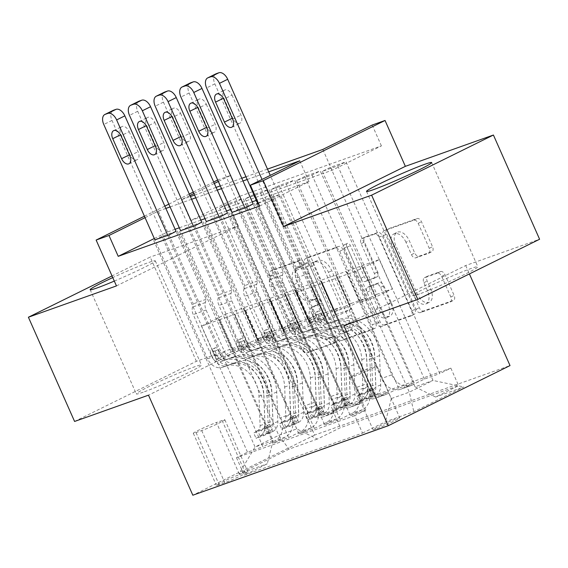 <?xml version="1.0" encoding="UTF-8"?>
<svg xmlns="http://www.w3.org/2000/svg" width="568" height="568" viewBox="0 0 568 568"><rect width="100%" height="100%" fill="white"/><g stroke="black" fill="none" stroke-linecap="round" stroke-linejoin="round"><path stroke-width="0.43" stroke-dasharray="2.84 2.13" d="M337.257 338.372A3.138 1.867 63.7 0 1 336.881 341.815A3.138 1.867 63.7 0 1 336.76 341.865L309.943 351.4A4.48 2.67 63.7 0 1 305.605 348.205L272.967 274.55A4.48 2.67 63.7 0 1 273.506 269.63A4.48 2.67 63.7 0 1 273.677 269.559L300.493 260.023A3.138 1.867 63.7 0 1 303.525 262.26A3.138 1.867 63.7 0 1 303.149 265.703A3.138 1.867 63.7 0 1 303.028 265.753L299.563 266.981A14.342 8.534 63.7 0 0 299.009 267.216A14.342 8.534 63.7 0 0 297.284 282.949L300.01 289.091A14.342 8.534 63.7 0 0 313.884 299.315L317.356 298.079A3.138 1.867 63.7 0 1 320.395 300.316A3.138 1.867 63.7 0 1 320.011 303.759A3.138 1.867 63.7 0 1 319.89 303.809L316.426 305.044A14.342 8.534 63.7 0 0 315.872 305.272A14.342 8.534 63.7 0 0 314.154 321.005L316.873 327.147A14.342 8.534 63.7 0 0 330.746 337.371L334.218 336.135A3.138 1.867 63.7 0 1 337.257 338.372M296.269 268.607A14.342 8.534 63.7 0 0 295.722 268.841A14.342 8.534 63.7 0 0 293.997 284.575L296.716 290.717A14.342 8.534 63.7 0 0 310.597 300.941L314.061 299.705A3.138 1.867 63.7 0 1 317.1 301.942A3.138 1.867 63.7 0 1 316.724 305.385A3.138 1.867 63.7 0 1 316.603 305.435L313.131 306.663A14.342 8.534 63.7 0 0 312.585 306.897A14.342 8.534 63.7 0 0 310.859 322.631L313.579 328.773A14.342 8.534 63.7 0 0 327.459 338.997L330.931 337.761A3.138 1.867 63.7 0 1 333.963 339.998A3.138 1.867 63.7 0 1 333.586 343.441A3.138 1.867 63.7 0 1 333.466 343.491L306.656 353.026A4.48 2.67 63.7 0 1 302.318 349.831L269.679 276.176A4.48 2.67 63.7 0 1 270.212 271.255A4.48 2.67 63.7 0 1 270.389 271.184L297.199 261.649A3.138 1.867 63.7 0 1 300.238 263.886A3.138 1.867 63.7 0 1 299.861 267.322A3.138 1.867 63.7 0 1 299.741 267.379L296.269 268.607L299.563 266.981M419.603 293.89A35.621 1.995 156.1 0 1 412.709 295.637A35.621 1.995 156.1 0 1 434.293 284A35.621 1.995 156.1 0 1 470.957 268.529A35.621 1.995 156.1 0 1 477.851 266.775A35.621 1.995 156.1 0 1 456.267 278.412A35.621 1.995 156.1 0 1 419.603 293.89M143.228 392.176A35.621 1.995 156.1 0 1 136.334 393.929A35.621 1.995 156.1 0 1 157.918 382.285A35.621 1.995 156.1 0 1 194.583 366.814A35.621 1.995 156.1 0 1 201.477 365.061A35.621 1.995 156.1 0 1 179.893 376.698A35.621 1.995 156.1 0 1 143.228 392.176M114.317 281.089A35.621 1.995 -23.9 0 0 155.291 260.84A35.621 1.995 -23.9 0 0 148.397 262.594A35.621 1.995 -23.9 0 0 112.762 277.589M375.888 428.989A14.612 0.816 156.1 0 1 373.062 429.706A14.612 0.816 156.1 0 1 381.916 424.928A14.612 0.816 156.1 0 1 396.954 418.58A14.612 0.816 156.1 0 1 399.787 417.863A14.612 0.816 156.1 0 1 390.933 422.635A14.612 0.816 156.1 0 1 375.888 428.989M352.799 376.875A14.612 0.816 156.1 0 1 349.966 377.592A14.612 0.816 156.1 0 1 358.827 372.821A14.612 0.816 156.1 0 1 373.865 366.474A14.612 0.816 156.1 0 1 376.69 365.749A14.612 0.816 156.1 0 1 367.837 370.528A14.612 0.816 156.1 0 1 352.799 376.875M440.626 271.532A4.48 2.67 63.7 0 1 444.964 274.727L454.116 295.388A4.48 2.67 63.7 0 1 453.584 300.309A4.48 2.67 63.7 0 1 453.406 300.38L423.629 310.966A4.48 2.67 63.7 0 1 419.298 307.771L386.652 234.115A4.48 2.67 63.7 0 1 387.191 229.202A4.48 2.67 63.7 0 1 387.362 229.124L417.139 218.538A4.48 2.67 63.7 0 1 421.477 221.733L432.539 246.697A4.48 2.67 63.7 0 1 432 251.61A4.48 2.67 63.7 0 1 431.829 251.681L419.085 256.218A4.48 2.67 63.7 0 1 414.746 253.023L409.265 240.64A11.992 7.136 63.7 0 0 397.202 232.291A11.992 7.136 63.7 0 0 395.761 245.44L417.253 293.933A11.992 7.136 63.7 0 0 429.309 302.29A11.992 7.136 63.7 0 0 430.75 289.133L427.171 281.053A4.48 2.67 63.7 0 1 427.711 276.133A4.48 2.67 63.7 0 1 427.881 276.062L440.626 271.532L437.332 273.158A4.48 2.67 63.7 0 1 441.67 276.353L450.829 297.014A4.48 2.67 63.7 0 1 450.289 301.935A4.48 2.67 63.7 0 1 450.119 302.006L420.341 312.592A4.48 2.67 63.7 0 1 416.003 309.397L383.365 235.741A4.48 2.67 63.7 0 1 383.897 230.828A4.48 2.67 63.7 0 1 384.075 230.75L413.852 220.164A4.48 2.67 63.7 0 1 418.19 223.359L429.245 248.322A4.48 2.67 63.7 0 1 428.712 253.236A4.48 2.67 63.7 0 1 428.535 253.307L415.797 257.844A4.48 2.67 63.7 0 1 411.459 254.649L405.971 242.266L409.265 240.64M343.889 325.684L465.689 265.533L539.6 239.249M465.689 265.533L469.402 273.918M74.585 421.456L196.379 361.305L270.297 335.021L314.636 435.074L510.021 365.586M196.379 361.305L150.193 257.084L112.031 275.934M116.454 285.917L238.248 225.766L150.193 257.084M238.248 225.766L217.927 179.914L230.785 175.342L218.311 181.497M240.023 196.187L190.642 220.569L332.046 170.279L381.419 145.898L240.023 196.187L230.785 175.342M381.419 145.898L372.182 125.052M375.64 323.298A4.48 2.67 63.7 0 1 375.1 328.219A4.48 2.67 63.7 0 1 374.93 328.29L345.152 338.876A4.48 2.67 63.7 0 1 340.814 335.688L308.168 262.026A4.48 2.67 63.7 0 1 308.708 257.112A4.48 2.67 63.7 0 1 308.878 257.041L338.663 246.448A4.48 2.67 63.7 0 1 342.994 249.643L375.64 323.298L372.345 324.924A4.48 2.67 63.7 0 1 371.806 329.845A4.48 2.67 63.7 0 1 371.635 329.916L341.858 340.502A4.48 2.67 63.7 0 1 337.52 337.307L304.881 263.651A4.48 2.67 63.7 0 1 305.421 258.738A4.48 2.67 63.7 0 1 305.591 258.66L335.368 248.074A4.48 2.67 63.7 0 1 339.707 251.269L372.345 324.924M384.387 324.924L414.164 314.331A4.48 2.67 63.7 0 0 414.342 314.26A4.48 2.67 63.7 0 0 414.881 309.347L382.236 235.684A4.48 2.67 63.7 0 0 377.897 232.489L365.16 237.026A4.48 2.67 63.7 0 0 364.983 237.097A4.48 2.67 63.7 0 0 364.443 242.018L377.685 271.887A4.48 2.67 63.7 0 1 377.145 276.801A4.48 2.67 63.7 0 1 376.975 276.879L368.518 279.882A4.48 2.67 63.7 0 1 364.18 276.687L350.399 245.589A3.138 1.867 63.7 0 0 347.247 243.402A3.138 1.867 63.7 0 0 346.87 246.846L380.056 321.729A4.48 2.67 63.7 0 0 384.387 324.924L381.1 326.55L410.877 315.957L414.164 314.331M258.362 203.195L271.923 198.374L365.771 410.153L350.342 415.641L256.495 203.862M246.214 207.519L340.062 419.298L324.633 424.786L230.785 213M220.505 216.656L314.352 428.442L298.924 433.924L205.076 222.145M194.796 225.801L288.643 437.58L273.215 443.068L285.228 437.133A18.268 14.647 70.4 0 0 291.008 413.958L245.191 310.568L234.584 314.388L248.436 345.656L231.815 353.864L177.315 230.878M179.367 231.29L273.215 443.068M321.573 415.634L227.725 203.855L243.147 198.367L337.001 410.153L321.573 415.634L332.599 410.188L450.864 368.135L439.838 373.581L345.99 161.795L330.562 167.283L322.333 171.344L337.754 165.863L345.99 161.795M347.282 406.496L253.434 194.71L268.856 189.229L362.711 401.008L347.282 406.496L335.269 412.425L324.981 416.081L337.001 410.153M372.991 397.351L279.144 185.566L294.565 180.084L388.42 391.863L372.991 397.351L360.978 403.287A18.268 14.647 -109.6 0 1 359.707 403.82A18.268 14.647 -109.6 0 1 340.417 393.113L330.136 396.769A18.268 14.647 70.4 0 0 349.426 407.476A18.268 14.647 70.4 0 0 350.69 406.944L362.711 401.008M398.7 388.207L304.853 176.428L320.281 170.94L414.129 382.718L398.7 388.207L386.687 394.142A18.268 14.647 -109.6 0 1 385.416 394.675A18.268 14.647 -109.6 0 1 366.126 383.968L355.845 387.625A18.268 14.647 70.4 0 0 375.136 398.331A18.268 14.647 70.4 0 0 376.399 397.799L388.42 391.863M340.062 419.298L352.075 413.362A18.268 14.647 70.4 0 0 357.854 390.188L312.038 286.797L311.711 286.961L325.563 318.229L308.942 326.437L254.443 203.451M350.342 415.641L362.363 409.705A18.268 14.647 -109.6 0 0 368.135 386.531L322.319 283.141L312.038 286.797M314.352 428.442L326.366 422.507A18.268 14.647 70.4 0 0 332.145 399.332L286.329 295.942L286.002 296.106L299.854 327.367L283.233 335.581L228.734 212.595M324.633 424.786L336.654 418.85A18.268 14.647 -109.6 0 0 342.426 395.669L296.61 292.286L286.329 295.942M288.643 437.58L300.657 431.652A18.268 14.647 70.4 0 0 306.436 408.47L260.62 305.08L260.293 305.243L274.145 336.512L257.524 344.719L203.024 221.74M298.924 433.924L310.944 427.995A18.268 14.647 -109.6 0 0 316.717 404.814L270.901 301.423L260.62 305.08M227.725 203.855L219.496 207.916L234.918 202.435L243.147 198.367M253.434 194.71L245.206 198.779L260.627 193.29L268.856 189.229M279.144 185.566L270.915 189.634L286.336 184.146L294.565 180.084M304.853 176.428L296.624 180.489L312.045 175.001L320.281 170.94M259.626 206.042L308.999 181.661L256.431 200.355M252.242 201.846L230.722 209.5M226.533 210.991L205.012 218.644M200.823 220.136L179.303 227.782M175.114 229.273L167.603 231.95L154.297 238.517M154.879 239.831L161.887 236.366L176.03 231.339M180.588 230.686L187.596 227.221L201.739 222.194M206.298 221.541L213.305 218.084L227.448 213.05M232.007 212.396L239.014 208.939L253.158 203.912M257.716 203.259L264.724 199.794L280.152 194.313L271.923 198.374M239.547 474.607L245.198 472.597A14.157 0.795 156.1 0 1 247.939 471.901A14.157 0.795 156.1 0 1 239.362 476.524A14.157 0.795 156.1 0 1 224.793 482.672L219.134 484.689A14.157 0.795 156.1 0 1 216.394 485.384A14.157 0.795 156.1 0 1 224.971 480.755A14.157 0.795 156.1 0 1 239.547 474.607L216.451 422.5L222.109 420.483A14.157 0.795 156.1 0 1 224.85 419.787A14.157 0.795 156.1 0 1 216.266 424.417A14.157 0.795 156.1 0 1 201.697 430.565L196.045 432.575A14.157 0.795 156.1 0 1 193.305 433.27A14.157 0.795 156.1 0 1 201.881 428.648A14.157 0.795 156.1 0 1 216.451 422.5M314.636 435.074L192.836 495.225M365.771 410.153L354.744 415.599L362.505 433.107L244.24 475.167L267.279 463.786L273.059 440.612L219.482 319.713L201.491 326.11L255.06 447.009L278.76 435.308L296.759 428.904L317.32 439.078L340.36 427.697L458.625 385.644L435.578 397.025L415.023 386.851L433.022 380.446L409.315 392.154L391.324 398.551L337.747 277.653L337.42 277.816L351.272 309.084L334.651 317.292L280.152 194.313M362.505 433.107L385.544 421.733L413.823 411.672L463.857 386.964L435.578 397.025M317.32 439.078L289.034 449.139L239 473.847L267.279 463.786M296.624 180.489L351.123 303.475L334.495 311.683L320.643 280.414L336.064 274.933L335.738 275.089L381.554 378.48A18.268 14.647 70.4 0 0 400.845 389.194A18.268 14.647 70.4 0 0 402.108 388.654L414.129 382.718M335.738 275.089L346.026 271.433L391.835 374.823L381.554 378.48M270.915 189.634L325.414 312.613L308.786 320.828L294.934 289.559L310.355 284.071L310.029 284.234L355.845 387.625M310.029 284.234L320.309 280.578L366.126 383.968M245.206 198.779L299.705 321.758L283.077 329.965L269.225 298.704L284.646 293.216L284.32 293.379L330.136 396.769M284.32 293.379L294.6 289.723L340.417 393.113M169.087 234.946L262.934 446.725L274.947 440.796A18.268 14.647 70.4 0 0 280.727 417.615L234.911 314.225M219.496 207.916L273.996 330.903L257.368 339.11L243.516 307.842L268.891 298.867L314.707 402.25A18.268 14.647 70.4 0 0 333.998 412.964A18.268 14.647 70.4 0 0 335.269 412.425M258.61 302.524L304.427 405.914A18.268 14.647 70.4 0 0 323.717 416.621A18.268 14.647 70.4 0 0 324.981 416.081M391.835 374.823A18.268 14.647 -109.6 0 0 411.125 385.537A18.268 14.647 -109.6 0 0 412.396 384.998L424.41 379.062L439.838 373.581M354.744 415.599L236.48 457.659L247.506 452.213L262.934 446.725M322.333 171.344L376.832 294.33L360.204 302.538L346.352 271.27L379.445 259.548L355.745 271.255L409.315 392.154L413.823 411.672M355.745 271.255L337.747 277.653M273.059 440.612L255.06 447.009L239 473.847M201.491 326.11L225.191 314.409L278.76 435.308L289.034 449.139M225.191 314.409L243.182 308.005L296.759 428.904M189.918 195.52L181.405 199.723L190.365 196.535M194.554 195.044L216.074 187.39M220.263 185.906L241.783 178.253M245.972 176.762L267.493 169.108M214.335 183.464L193.894 193.553M144.414 216.216L164.855 206.12M168.831 204.153L189.272 194.064M193.248 192.098L213.689 182.001M165.877 208.428L158.365 211.104L145.06 217.672M268.714 171.856L247.194 179.509M243.005 181L221.484 188.654M217.296 190.145L195.775 197.799M191.586 199.29L170.066 206.944M379.445 259.548L433.022 380.446L463.857 386.964M361.447 265.952L415.023 386.851M322.319 283.141L337.42 277.816M296.61 292.286L311.711 286.961M270.901 301.423L286.002 296.106M245.191 310.568L260.293 305.243M219.482 319.713L234.584 314.388M190.642 220.569L181.405 199.723M332.046 170.279L322.809 149.434M167.603 231.95L158.365 211.104M308.999 181.661L299.762 160.815M219.156 319.876L233.008 351.138L216.387 359.352L231.815 353.864M233.008 351.138L248.436 345.656M153.658 240.434L247.506 452.213M236.48 457.659L244.24 475.167M216.387 359.352L161.887 236.366M332.599 410.188L340.36 427.697M234.918 202.435L289.417 325.414L272.796 333.629L258.937 302.361M257.368 339.11L272.796 333.629M273.996 330.903L289.417 325.414M424.41 379.062L330.562 167.283M244.865 310.731L258.717 342L274.145 336.512M258.717 342L242.096 350.207L257.524 344.719M242.096 350.207L187.596 227.221M260.627 193.29L315.126 316.277L298.505 324.484L284.646 293.216M283.077 329.965L298.505 324.484M299.705 321.758L315.126 316.277M308.786 320.828L324.214 315.339L310.355 284.071M325.414 312.613L340.835 307.132L324.214 315.339M286.336 184.146L340.835 307.132M270.574 301.587L284.426 332.855L267.805 341.063L213.305 218.084M267.805 341.063L283.233 335.581M284.426 332.855L299.854 327.367M334.495 311.683L349.923 306.195L336.064 274.933M351.123 303.475L366.545 297.987L349.923 306.195M312.045 175.001L366.545 297.987M296.283 292.442L310.135 323.71L293.514 331.918L239.014 208.939M293.514 331.918L308.942 326.437M310.135 323.71L325.563 318.229M360.204 302.538L375.633 297.057L361.773 265.788M376.832 294.33L392.254 288.842L375.633 297.057M450.864 368.135L458.625 385.644M337.754 165.863L392.254 288.842M321.992 283.304L335.844 314.573L319.223 322.78L264.724 199.794M391.324 398.551L385.544 421.733M319.223 322.78L334.651 317.292M335.844 314.573L351.272 309.084M270.297 335.021L148.496 395.165M345.387 332.166A3.138 1.867 63.7 0 1 342.348 329.93L313.699 265.27A3.138 1.867 63.7 0 1 314.076 261.834A3.138 1.867 63.7 0 1 314.196 261.777L317.853 260.478A14.342 8.534 63.7 0 1 331.733 270.702L351.315 314.892A14.342 8.534 63.7 0 1 349.597 330.633A14.342 8.534 63.7 0 1 349.043 330.86L342.092 333.792A3.138 1.867 63.7 0 1 339.06 331.556L342.348 329.93M342.092 333.792L345.756 332.486A14.342 8.534 63.7 0 0 346.303 332.259A14.342 8.534 63.7 0 0 348.028 316.518L328.439 272.328A14.342 8.534 63.7 0 0 314.565 262.104L310.902 263.403A3.138 1.867 63.7 0 0 310.781 263.453A3.138 1.867 63.7 0 0 310.405 266.896L339.06 331.556M381.1 326.55A4.48 2.67 63.7 0 1 376.761 323.355L343.576 248.472A3.138 1.867 63.7 0 1 343.952 245.028A3.138 1.867 63.7 0 1 347.112 247.215L360.893 278.313A4.48 2.67 63.7 0 0 365.231 281.508L373.68 278.505A4.48 2.67 63.7 0 0 373.85 278.426A4.48 2.67 63.7 0 0 374.39 273.513L361.156 243.636A4.48 2.67 63.7 0 1 361.695 238.723A4.48 2.67 63.7 0 1 361.866 238.652L374.61 234.115A4.48 2.67 63.7 0 1 378.948 237.31L411.587 310.973A4.48 2.67 63.7 0 1 411.047 315.886A4.48 2.67 63.7 0 1 410.877 315.957M391.423 302.886A11.992 7.136 63.7 0 1 389.982 316.035A11.992 7.136 63.7 0 1 377.919 307.686L370.35 290.603A4.48 2.67 63.7 0 1 370.89 285.683A4.48 2.67 63.7 0 1 371.06 285.612L379.509 282.608A4.48 2.67 63.7 0 1 383.847 285.796L391.423 302.886L388.129 304.512A11.992 7.136 63.7 0 1 386.687 317.661A11.992 7.136 63.7 0 1 374.624 309.311L377.919 307.686M388.129 304.512L380.56 287.422A4.48 2.67 63.7 0 0 376.222 284.227L367.766 287.238A4.48 2.67 63.7 0 0 367.595 287.309A4.48 2.67 63.7 0 0 367.056 292.229L374.624 309.311M405.971 242.266A11.992 7.136 63.7 0 0 393.908 233.917A11.992 7.136 63.7 0 0 392.474 247.066L413.958 295.559A11.992 7.136 63.7 0 0 426.021 303.908A11.992 7.136 63.7 0 0 427.463 290.759L423.877 282.679A4.48 2.67 63.7 0 1 424.417 277.759A4.48 2.67 63.7 0 1 424.587 277.688L437.332 273.158M263.779 435.613L261.372 430.196L270.524 426.028L272.931 431.446L263.779 435.613L256.061 438.361L260.073 436.018L257.673 430.601A6.163 4.942 70.4 0 0 260.108 425.624L258.965 396.187A29.003 23.252 70.4 0 0 225.304 366.197A29.003 23.252 70.4 0 0 223.622 366.892L228.506 365.153A14.385 11.537 -109.6 0 1 227.676 365.494A14.385 11.537 -109.6 0 1 212.482 357.059L210.636 352.884A2.741 1.633 63.7 0 1 210.962 349.874A2.741 1.633 63.7 0 1 211.069 349.831A2.741 1.633 63.7 0 1 213.717 351.784L215.57 355.966A14.385 11.537 70.4 0 0 230.757 364.4A14.385 11.537 70.4 0 0 231.595 364.053L236.48 362.32A14.385 11.537 -109.6 0 1 235.642 362.661A14.385 11.537 -109.6 0 1 220.455 354.226L167.801 235.4M272.931 431.446A12.105 9.706 70.4 0 0 277.866 421.598L276.722 392.161A34.939 28.017 70.4 0 0 236.174 356.029A34.939 28.017 70.4 0 0 234.144 356.867L229.259 358.6A8.449 6.773 -109.6 0 1 228.769 358.806A8.449 6.773 -109.6 0 1 219.851 353.85L217.998 349.675A2.741 1.633 -116.3 0 0 215.343 347.722A2.741 1.633 -116.3 0 0 215.244 347.765A2.741 1.633 -116.3 0 0 214.91 350.768L216.763 354.95A8.449 6.773 70.4 0 0 225.688 359.899A8.449 6.773 70.4 0 0 226.178 359.7L221.293 361.44A8.449 6.773 -109.6 0 1 220.803 361.639A8.449 6.773 -109.6 0 1 211.878 356.683L193.219 314.565A9.926 7.959 70.4 0 1 192.474 307.132L193.283 303.866L112.002 120.43A9.138 5.431 63.7 0 1 113.096 110.412M260.073 436.018A12.105 9.706 70.4 0 0 265.007 426.17L263.871 396.734A34.939 28.017 70.4 0 0 223.316 360.602A34.939 28.017 70.4 0 0 221.293 361.44M223.622 366.892A14.385 11.537 -109.6 0 1 222.791 367.233A14.385 11.537 -109.6 0 1 207.597 358.798L154.943 239.973M270.524 426.028A6.163 4.942 70.4 0 0 272.959 421.051L271.824 391.615A29.003 23.252 70.4 0 0 238.162 361.624A29.003 23.252 70.4 0 0 236.48 362.32M234.144 356.867A8.449 6.773 -109.6 0 1 233.654 357.066A8.449 6.773 -109.6 0 1 224.736 352.117L206.07 310A9.926 7.959 -109.6 0 1 205.325 302.559L206.141 299.293L176.094 231.481M261.372 430.196L253.662 432.937L256.061 438.361M257.673 430.601L253.662 432.937M229.259 358.6A34.939 28.017 -109.6 0 1 231.29 357.769A34.939 28.017 -109.6 0 1 271.838 393.901L272.981 423.33A12.105 9.706 -109.6 0 1 270.283 431.453L266.832 433.512L266.435 433.483L267.201 432.546A12.105 9.706 70.4 0 0 269.892 424.431L268.756 394.994A34.939 28.017 70.4 0 0 228.201 358.862A34.939 28.017 70.4 0 0 226.178 359.7M228.506 365.153A29.003 23.252 -109.6 0 1 230.189 364.457A29.003 23.252 -109.6 0 1 263.85 394.455L264.993 423.884A6.163 4.942 -109.6 0 1 264.546 426.554L263.999 428.045L267.627 425.453A6.163 4.942 70.4 0 0 268.075 422.784L266.939 393.354A29.003 23.252 70.4 0 0 233.278 363.364A29.003 23.252 70.4 0 0 231.595 364.053M206.141 299.293L193.283 303.866M129.192 131.691L138.059 151.699A7.306 4.345 63.7 0 1 137.179 159.714A7.306 4.345 63.7 0 1 129.831 154.624L120.963 134.616A7.306 4.345 63.7 0 1 121.843 126.6A7.306 4.345 63.7 0 1 129.192 131.691L120.963 135.752M289.488 426.469L287.081 421.051L296.233 416.884L298.64 422.308L289.488 426.469L281.771 429.216L285.782 426.873L283.382 421.456A6.163 4.942 70.4 0 0 285.818 416.479L284.674 387.042A29.003 23.252 70.4 0 0 251.013 357.052A29.003 23.252 70.4 0 0 249.331 357.748L254.215 356.008A14.385 11.537 -109.6 0 1 253.385 356.356A14.385 11.537 -109.6 0 1 238.191 347.921L236.345 343.739A2.741 1.633 63.7 0 1 236.671 340.736A2.741 1.633 63.7 0 1 236.778 340.686A2.741 1.633 63.7 0 1 239.426 342.639L241.279 346.821A14.385 11.537 70.4 0 0 256.466 355.256A14.385 11.537 70.4 0 0 257.304 354.915L262.189 353.175A14.385 11.537 -109.6 0 1 261.351 353.516A14.385 11.537 -109.6 0 1 246.164 345.081L193.511 226.263M298.64 422.308A12.105 9.706 70.4 0 0 303.575 412.453L302.432 383.017A34.939 28.017 70.4 0 0 261.884 346.892A34.939 28.017 70.4 0 0 259.853 347.722L254.968 349.462A8.449 6.773 -109.6 0 1 254.478 349.661A8.449 6.773 -109.6 0 1 245.561 344.705L243.707 340.53A2.741 1.633 -116.3 0 0 241.059 338.578A2.741 1.633 -116.3 0 0 240.953 338.62A2.741 1.633 -116.3 0 0 240.619 341.624L242.472 345.805A8.449 6.773 70.4 0 0 251.397 350.761A8.449 6.773 70.4 0 0 251.887 350.555L247.002 352.295A8.449 6.773 -109.6 0 1 246.512 352.494A8.449 6.773 -109.6 0 1 237.587 347.545L218.929 305.428A9.926 7.959 70.4 0 1 218.183 297.987L218.999 294.721L137.712 111.285A9.138 5.431 63.7 0 1 138.805 101.267M285.782 426.873A12.105 9.706 70.4 0 0 290.717 417.026L289.581 387.589A34.939 28.017 70.4 0 0 249.025 351.457A34.939 28.017 70.4 0 0 247.002 352.295M249.331 357.748A14.385 11.537 -109.6 0 1 248.5 358.089A14.385 11.537 -109.6 0 1 233.313 349.654L180.652 230.828M296.233 416.884A6.163 4.942 70.4 0 0 298.669 411.906L297.533 382.477A29.003 23.252 70.4 0 0 263.871 352.479A29.003 23.252 70.4 0 0 262.189 353.175M259.853 347.722A8.449 6.773 -109.6 0 1 259.363 347.921A8.449 6.773 -109.6 0 1 250.445 342.973L231.779 300.855A9.926 7.959 -109.6 0 1 231.034 293.415L231.85 290.149L201.803 222.344M287.081 421.051L279.371 423.792L281.771 429.216M283.382 421.456L279.371 423.792M254.968 349.462A34.939 28.017 -109.6 0 1 256.999 348.624A34.939 28.017 -109.6 0 1 297.547 384.756L298.69 414.193A12.105 9.706 -109.6 0 1 295.992 422.308L292.541 424.367L292.144 424.346L292.911 423.409A12.105 9.706 70.4 0 0 295.601 415.286L294.465 385.857A34.939 28.017 70.4 0 0 253.91 349.725A34.939 28.017 70.4 0 0 251.887 350.555M254.215 356.008A29.003 23.252 -109.6 0 1 255.898 355.319A29.003 23.252 -109.6 0 1 289.559 385.31L290.702 414.739A6.163 4.942 -109.6 0 1 290.255 417.409L289.708 418.907L293.336 416.308A6.163 4.942 70.4 0 0 293.784 413.646L292.648 384.209A29.003 23.252 70.4 0 0 258.987 354.219A29.003 23.252 70.4 0 0 257.304 354.915M231.85 290.149L218.999 294.721M154.901 122.546L163.769 142.561A7.306 4.345 63.7 0 1 162.888 150.57A7.306 4.345 63.7 0 1 155.54 145.486L146.672 125.471A7.306 4.345 63.7 0 1 147.552 117.455A7.306 4.345 63.7 0 1 154.901 122.546L146.672 126.614M315.197 417.331L312.791 411.906L321.942 407.739L324.349 413.163L315.197 417.331L307.48 420.071L311.491 417.736L309.091 412.311A6.163 4.942 70.4 0 0 311.527 407.334L310.391 377.905A29.003 23.252 70.4 0 0 276.722 347.914A29.003 23.252 70.4 0 0 275.04 348.603L279.925 346.863A14.385 11.537 -109.6 0 1 279.094 347.211A14.385 11.537 -109.6 0 1 263.907 338.776L262.054 334.595A2.741 1.633 63.7 0 1 262.38 331.591A2.741 1.633 63.7 0 1 262.487 331.549A2.741 1.633 63.7 0 1 265.135 333.501L266.988 337.676A14.385 11.537 70.4 0 0 282.175 346.111A14.385 11.537 70.4 0 0 283.013 345.77L287.898 344.031A14.385 11.537 -109.6 0 1 287.06 344.378A14.385 11.537 -109.6 0 1 271.873 335.944L219.22 217.118M324.349 413.163A12.105 9.706 70.4 0 0 329.284 403.308L328.141 373.879A34.939 28.017 70.4 0 0 287.593 337.747A34.939 28.017 70.4 0 0 285.562 338.578L280.677 340.317A8.449 6.773 -109.6 0 1 280.187 340.516A8.449 6.773 -109.6 0 1 271.27 335.567L269.417 331.385A2.741 1.633 -116.3 0 0 266.768 329.433A2.741 1.633 -116.3 0 0 266.662 329.476A2.741 1.633 -116.3 0 0 266.328 332.486L268.181 336.661A8.449 6.773 70.4 0 0 277.106 341.616A8.449 6.773 70.4 0 0 277.596 341.411L272.711 343.15A8.449 6.773 -109.6 0 1 272.221 343.356A8.449 6.773 -109.6 0 1 263.296 338.4L244.638 296.283A9.926 7.959 70.4 0 1 243.892 288.842L244.709 285.576L163.421 102.148A9.138 5.431 63.7 0 1 164.514 92.13M311.491 417.736A12.105 9.706 70.4 0 0 316.426 407.881L315.29 378.451A34.939 28.017 70.4 0 0 274.734 342.319A34.939 28.017 70.4 0 0 272.711 343.15M275.04 348.603A14.385 11.537 -109.6 0 1 274.209 348.944A14.385 11.537 -109.6 0 1 259.022 340.516L206.361 221.69M321.942 407.739A6.163 4.942 70.4 0 0 324.378 402.762L323.242 373.332A29.003 23.252 70.4 0 0 289.581 343.342A29.003 23.252 70.4 0 0 287.898 344.031M285.562 338.578A8.449 6.773 -109.6 0 1 285.072 338.784A8.449 6.773 -109.6 0 1 276.154 333.828L257.489 291.711A9.926 7.959 -109.6 0 1 256.743 284.27L257.56 281.004L227.512 213.199M312.791 411.906L305.08 414.654L307.48 420.071M309.091 412.311L305.08 414.654M280.677 340.317A34.939 28.017 -109.6 0 1 282.708 339.479A34.939 28.017 -109.6 0 1 323.256 375.611L324.399 405.048A12.105 9.706 -109.6 0 1 321.708 413.163L318.25 415.222L317.853 415.201L318.62 414.264A12.105 9.706 70.4 0 0 321.31 406.141L320.174 376.712A34.939 28.017 70.4 0 0 279.619 340.58A34.939 28.017 70.4 0 0 277.596 341.411M279.925 346.863A29.003 23.252 -109.6 0 1 281.607 346.175A29.003 23.252 -109.6 0 1 315.275 376.165L316.411 405.602A6.163 4.942 -109.6 0 1 315.964 408.264L315.417 409.762L319.046 407.164A6.163 4.942 70.4 0 0 319.493 404.501L318.357 375.072A29.003 23.252 70.4 0 0 284.696 345.074A29.003 23.252 70.4 0 0 283.013 345.77M257.56 281.004L244.709 285.576M180.61 113.401L189.478 133.416A7.306 4.345 63.7 0 1 188.597 141.432A7.306 4.345 63.7 0 1 181.249 136.341L172.381 116.333A7.306 4.345 63.7 0 1 173.261 108.318A7.306 4.345 63.7 0 1 180.61 113.401L172.381 117.469M340.906 408.186L338.5 402.769L347.651 398.594L350.058 404.018L340.906 408.186L333.189 410.927L337.2 408.591L334.8 403.166A6.163 4.942 70.4 0 0 337.236 398.189L336.1 368.76A29.003 23.252 70.4 0 0 302.432 338.769A29.003 23.252 70.4 0 0 300.749 339.458L305.634 337.726A14.385 11.537 -109.6 0 1 304.803 338.066A14.385 11.537 -109.6 0 1 289.616 329.632L287.763 325.45A2.741 1.633 63.7 0 1 288.09 322.446A2.741 1.633 63.7 0 1 288.196 322.404A2.741 1.633 63.7 0 1 290.844 324.356L292.697 328.538A14.385 11.537 70.4 0 0 307.884 336.966A14.385 11.537 70.4 0 0 308.722 336.625L313.607 334.886A14.385 11.537 -109.6 0 1 312.769 335.234A14.385 11.537 -109.6 0 1 297.582 326.799L244.929 207.973M350.058 404.018A12.105 9.706 70.4 0 0 354.993 394.164L353.85 364.734A34.939 28.017 70.4 0 0 313.302 328.602A34.939 28.017 70.4 0 0 311.271 329.44L306.386 331.172A8.449 6.773 -109.6 0 1 305.896 331.378A8.449 6.773 -109.6 0 1 296.979 326.422L295.126 322.241A2.741 1.633 -116.3 0 0 292.477 320.288A2.741 1.633 -116.3 0 0 292.371 320.338A2.741 1.633 -116.3 0 0 292.037 323.341L293.89 327.516A8.449 6.773 70.4 0 0 302.815 332.472A8.449 6.773 70.4 0 0 303.305 332.273L298.42 334.005A8.449 6.773 -109.6 0 1 297.93 334.211A8.449 6.773 -109.6 0 1 289.005 329.255L270.347 287.138A9.926 7.959 70.4 0 1 269.601 279.697L270.418 276.431L189.13 93.003A9.138 5.431 63.7 0 1 190.223 82.985M337.2 408.591A12.105 9.706 70.4 0 0 342.135 398.736L340.999 369.306A34.939 28.017 70.4 0 0 300.444 333.175A34.939 28.017 70.4 0 0 298.42 334.005M300.749 339.458A14.385 11.537 -109.6 0 1 299.918 339.806A14.385 11.537 -109.6 0 1 284.731 331.371L232.071 212.546M347.651 398.594A6.163 4.942 70.4 0 0 350.087 393.624L348.951 364.187A29.003 23.252 70.4 0 0 315.29 334.197A29.003 23.252 70.4 0 0 313.607 334.886M311.271 329.44A8.449 6.773 -109.6 0 1 310.781 329.639A8.449 6.773 -109.6 0 1 301.864 324.683L283.198 282.566A9.926 7.959 -109.6 0 1 282.452 275.132L283.269 271.866L253.221 204.054M338.5 402.769L330.789 405.509L333.189 410.927M334.8 403.166L330.789 405.509M306.386 331.172A34.939 28.017 -109.6 0 1 308.417 330.342A34.939 28.017 -109.6 0 1 348.965 366.474L350.108 395.903A12.105 9.706 -109.6 0 1 347.417 404.025L343.959 406.084L343.562 406.056L344.329 405.119A12.105 9.706 70.4 0 0 347.02 397.004L345.884 367.567A34.939 28.017 70.4 0 0 305.328 331.435A34.939 28.017 70.4 0 0 303.305 332.273M305.634 337.726A29.003 23.252 -109.6 0 1 307.316 337.03A29.003 23.252 -109.6 0 1 340.985 367.02L342.121 396.457A6.163 4.942 -109.6 0 1 341.673 399.119L341.127 400.618L344.755 398.026A6.163 4.942 70.4 0 0 345.202 395.356L344.066 365.927A29.003 23.252 70.4 0 0 310.405 335.936A29.003 23.252 70.4 0 0 308.722 336.625M283.269 271.866L270.418 276.431M206.319 104.263L215.187 124.271A7.306 4.345 63.7 0 1 214.306 132.287A7.306 4.345 63.7 0 1 206.958 127.197L198.09 107.189A7.306 4.345 63.7 0 1 198.97 99.173A7.306 4.345 63.7 0 1 206.319 104.263L198.09 108.325M366.616 399.041L364.209 393.624L373.361 389.456L375.767 394.874L366.616 399.041L358.898 401.789L362.909 399.446L360.51 394.029A6.163 4.942 70.4 0 0 362.945 389.052L361.809 359.615A29.003 23.252 70.4 0 0 328.141 329.625A29.003 23.252 70.4 0 0 326.458 330.32L331.343 328.581A14.385 11.537 -109.6 0 1 330.512 328.922A14.385 11.537 -109.6 0 1 315.325 320.487L313.472 316.312A2.741 1.633 63.7 0 1 313.799 313.302A2.741 1.633 63.7 0 1 313.905 313.259A2.741 1.633 63.7 0 1 316.553 315.212L318.407 319.394A14.385 11.537 70.4 0 0 333.594 327.828A14.385 11.537 70.4 0 0 334.431 327.48L339.316 325.748A14.385 11.537 -109.6 0 1 338.478 326.089A14.385 11.537 -109.6 0 1 323.291 317.654L262.047 179.445M375.767 394.874A12.105 9.706 70.4 0 0 380.702 385.026L379.559 355.589A34.939 28.017 70.4 0 0 339.011 319.457A34.939 28.017 70.4 0 0 336.98 320.295L332.095 322.028A8.449 6.773 -109.6 0 1 331.606 322.233A8.449 6.773 -109.6 0 1 322.688 317.278L320.835 313.103A2.741 1.633 -116.3 0 0 318.186 311.15A2.741 1.633 -116.3 0 0 318.08 311.193A2.741 1.633 -116.3 0 0 317.746 314.196L319.599 318.378A8.449 6.773 70.4 0 0 328.524 323.327A8.449 6.773 70.4 0 0 329.014 323.128L324.129 324.868A8.449 6.773 -109.6 0 1 323.639 325.066A8.449 6.773 -109.6 0 1 314.715 320.111L296.056 277.993A9.926 7.959 70.4 0 1 295.31 270.56L296.127 267.294L214.839 83.858A9.138 5.431 63.7 0 1 215.932 73.84M362.909 399.446A12.105 9.706 70.4 0 0 367.844 389.598L366.708 360.162A34.939 28.017 70.4 0 0 326.153 324.03A34.939 28.017 70.4 0 0 324.129 324.868M326.458 330.32A14.385 11.537 -109.6 0 1 325.627 330.661A14.385 11.537 -109.6 0 1 310.44 322.226L257.78 203.401M373.361 389.456A6.163 4.942 70.4 0 0 375.796 384.479L374.66 355.043A29.003 23.252 70.4 0 0 340.999 325.052A29.003 23.252 70.4 0 0 339.316 325.748M336.98 320.295A8.449 6.773 -109.6 0 1 336.49 320.494A8.449 6.773 -109.6 0 1 327.573 315.545L308.907 273.428A9.926 7.959 -109.6 0 1 308.161 265.987L308.978 262.721L270.276 175.377M364.209 393.624L356.498 396.365L358.898 401.789M360.51 394.029L356.498 396.365M332.095 322.028A34.939 28.017 -109.6 0 1 334.126 321.197A34.939 28.017 -109.6 0 1 374.681 357.329L375.817 386.758A12.105 9.706 -109.6 0 1 373.126 394.881L369.669 396.94L369.271 396.911L370.038 395.974A12.105 9.706 70.4 0 0 372.729 387.859L371.593 358.422A34.939 28.017 70.4 0 0 331.037 322.297A34.939 28.017 70.4 0 0 329.014 323.128M331.343 328.581A29.003 23.252 -109.6 0 1 333.025 327.885A29.003 23.252 -109.6 0 1 366.694 357.883L367.83 387.312A6.163 4.942 -109.6 0 1 367.382 389.982L366.836 391.473L370.464 388.881A6.163 4.942 70.4 0 0 370.911 386.219L369.775 356.782A29.003 23.252 70.4 0 0 336.114 326.792A29.003 23.252 70.4 0 0 334.431 327.48M308.978 262.721L296.127 267.294M232.028 95.119L240.896 115.126A7.306 4.345 63.7 0 1 240.016 123.142A7.306 4.345 63.7 0 1 232.667 118.052L223.799 98.044A7.306 4.345 63.7 0 1 224.679 90.028A7.306 4.345 63.7 0 1 232.028 95.119L223.799 99.18M333.466 343.491L336.76 341.865M299.741 267.379L303.028 265.753M316.603 305.435L319.89 303.809M368.135 386.531L357.854 390.188M342.426 395.669L332.145 399.332M316.717 404.814L306.436 408.47M291.008 413.958L280.727 417.615M314.707 402.25L304.427 405.914M412.396 384.998L402.108 388.654M386.687 394.142L376.399 397.799M360.978 403.287L350.69 406.944M285.228 437.133L274.947 440.796M310.944 427.995L300.657 431.652M336.654 418.85L326.366 422.507M362.363 409.705L352.075 413.362M196.045 432.575L219.134 484.689M201.697 430.565L224.793 482.672M222.109 420.483L245.198 472.597M327.459 338.997L330.746 337.371M313.579 328.773L316.873 327.147M310.859 322.631L314.154 321.005M313.131 306.663L316.426 305.044M314.061 299.705L317.356 298.079M310.597 300.941L313.884 299.315M296.716 290.717L300.01 289.091M293.997 284.575L297.284 282.949M297.199 261.649L300.493 260.023M270.389 271.184L273.677 269.559M269.679 276.176L272.967 274.55M302.318 349.831L305.605 348.205M306.656 353.026L309.943 351.4M330.931 337.761L334.218 336.135M339.707 251.269L342.994 249.643M335.368 248.074L338.663 246.448M305.591 258.66L308.878 257.041M304.881 263.651L308.168 262.026M337.52 337.307L340.814 335.688M341.858 340.502L345.152 338.876M371.635 329.916L374.93 328.29M310.405 266.896L313.699 265.27M310.902 263.403L314.196 261.777M314.565 262.104L317.853 260.478M328.439 272.328L331.733 270.702M348.028 316.518L351.315 314.892M345.756 332.486L349.043 330.86M411.587 310.973L414.881 309.347M378.948 237.31L382.236 235.684M374.61 234.115L377.897 232.489M361.866 238.652L365.16 237.026M361.156 243.636L364.443 242.018M374.39 273.513L377.685 271.887M373.68 278.505L376.975 276.879M365.231 281.508L368.518 279.882M360.893 278.313L364.18 276.687M347.112 247.215L350.399 245.589M343.576 248.472L346.87 246.846M376.761 323.355L380.056 321.729M367.056 292.229L370.35 290.603M367.766 287.238L371.06 285.612M376.222 284.227L379.509 282.608M380.56 287.422L383.847 285.796M424.587 277.688L427.881 276.062M423.877 282.679L427.171 281.053M427.463 290.759L430.75 289.133M413.958 295.559L417.253 293.933M392.474 247.066L395.761 245.44M411.459 254.649L414.746 253.023M415.797 257.844L419.085 256.218M428.535 253.307L431.829 251.681M429.245 248.322L432.539 246.697M418.19 223.359L421.477 221.733M413.852 220.164L417.139 218.538M384.075 230.75L387.362 229.124M383.365 235.741L386.652 234.115M416.003 309.397L419.298 307.771M420.341 312.592L423.629 310.966M450.119 302.006L453.406 300.38M450.829 297.014L454.116 295.388M441.67 276.353L444.964 274.727M214.91 350.768L210.636 352.884M112.002 120.43L103.774 124.491M272.704 431.552L259.974 436.082M257.574 430.658L270.297 426.135M216.763 354.95L211.878 356.683M206.07 310L193.219 314.565M224.736 352.117L219.851 353.85M207.597 358.798L212.482 357.059M215.57 355.966L220.455 354.226M268.756 394.994L263.871 396.734M276.722 392.161L271.838 393.901M258.965 396.187L263.85 394.455M266.939 393.354L271.824 391.615M269.892 424.431L265.007 426.17M260.108 425.624L264.993 423.884M277.866 421.598L272.981 423.33M268.075 422.784L272.959 421.051M205.325 302.559L192.474 307.132M120.508 134.843L120.963 134.616M129.419 154.83L129.831 154.624M129.831 155.767L138.059 151.699M264.546 426.554L267.201 432.546M267.627 425.453L270.283 431.453M217.998 349.675L213.717 351.784M240.619 341.624L236.345 343.739M137.712 111.285L129.483 115.354M298.413 422.407L285.683 426.937M283.283 421.52L296.006 416.99M242.472 345.805L237.587 347.545M231.779 300.855L218.929 305.428M250.445 342.973L245.561 344.705M233.313 349.654L238.191 347.921M241.279 346.821L246.164 345.081M294.465 385.857L289.581 387.589M302.432 383.017L297.547 384.756M284.674 387.042L289.559 385.31M292.648 384.209L297.533 382.477M295.601 415.286L290.717 417.026M285.818 416.479L290.702 414.739M303.575 412.453L298.69 414.193M293.784 413.646L298.669 411.906M231.034 293.415L218.183 297.987M146.217 125.698L146.672 125.471M155.128 145.692L155.54 145.486M155.54 146.622L163.769 142.561M290.255 417.409L292.911 423.409M293.336 416.308L295.992 422.308M243.707 340.53L239.426 342.639M266.328 332.486L262.054 334.595M163.421 102.148L155.192 106.209M324.122 413.27L311.392 417.792M308.992 412.375L321.715 407.845M268.181 336.661L263.296 338.4M257.489 291.711L244.638 296.283M276.154 333.828L271.27 335.567M259.022 340.516L263.907 338.776M266.988 337.676L271.873 335.944M320.174 376.712L315.29 378.451M328.141 373.879L323.256 375.611M310.391 377.905L315.275 376.165M318.357 375.072L323.242 373.332M321.31 406.141L316.426 407.881M311.527 407.334L316.411 405.602M329.284 403.308L324.399 405.048M319.493 404.501L324.378 402.762M256.743 284.27L243.892 288.842M171.927 116.554L172.381 116.333M180.837 136.547L181.249 136.341M181.249 137.477L189.478 133.416M315.964 408.264L318.62 414.264M319.046 407.164L321.708 413.163M269.417 331.385L265.135 333.501M292.037 323.341L287.763 325.45M189.13 93.003L180.901 97.064M349.831 404.125L337.101 408.648M334.701 403.23L347.424 398.708M293.89 327.516L289.005 329.255M283.198 282.566L270.347 287.138M301.864 324.683L296.979 326.422M284.731 331.371L289.616 329.632M292.697 328.538L297.582 326.799M345.884 367.567L340.999 369.306M353.85 364.734L348.965 366.474M336.1 368.76L340.985 367.02M344.066 365.927L348.951 364.187M347.02 397.004L342.135 398.736M337.236 398.189L342.121 396.457M354.993 394.164L350.108 395.903M345.202 395.356L350.087 393.624M282.452 275.132L269.601 279.697M197.636 107.409L198.09 107.189M206.546 127.402L206.958 127.197M206.958 128.34L215.187 124.271M341.673 399.119L344.329 405.119M344.755 398.026L347.417 404.025M295.126 322.241L290.844 324.356M317.746 314.196L313.472 316.312M214.839 83.858L206.61 87.919M375.54 394.98L362.81 399.51M360.41 394.085L373.14 389.563M319.599 318.378L314.715 320.111M308.907 273.428L296.056 277.993M327.573 315.545L322.688 317.278M310.44 322.226L315.325 320.487M318.407 319.394L323.291 317.654M371.593 358.422L366.708 360.162M379.559 355.589L374.681 357.329M361.809 359.615L366.694 357.883M369.775 356.782L374.66 355.043M372.729 387.859L367.844 389.598M362.945 389.052L367.83 387.312M380.702 385.026L375.817 386.758M370.911 386.219L375.796 384.479M308.161 265.987L295.31 270.56M223.345 98.271L223.799 98.044M232.255 118.258L232.667 118.052M232.667 119.195L240.896 115.126M367.382 389.982L370.038 395.974M370.464 388.881L373.126 394.881M320.835 313.103L316.553 315.212M333.586 343.441L336.881 341.815M299.861 267.322L303.149 265.703M316.724 305.385L320.011 303.759M366.523 191.416L412.709 295.637M90.149 289.701L136.334 393.929M349.966 377.592L373.062 429.706M333.998 412.964L323.717 416.621M359.707 403.82L349.426 407.476M385.416 394.675L375.136 398.331M411.125 385.537L400.845 389.194M193.305 433.27L216.394 485.384M224.85 419.787L247.939 471.901M376.69 365.749L399.787 417.863M155.291 260.84L201.477 365.061M431.666 162.554L477.851 266.775M312.585 306.897L315.872 305.272M295.722 268.841L299.009 267.216M270.212 271.255L273.506 269.63M305.421 258.738L308.708 257.112M310.781 263.453L314.076 261.834M346.303 332.259L349.597 330.633M371.806 329.845L375.1 328.219M411.047 315.886L414.342 314.26M361.695 238.723L364.983 237.097M373.85 278.426L377.145 276.801M343.952 245.028L347.247 243.402M386.687 317.661L389.982 316.035M367.595 287.309L370.89 285.683M424.417 277.759L427.711 276.133M426.021 303.908L429.309 302.29M393.908 233.917L397.202 232.291M428.712 253.236L432 251.61M383.897 230.828L387.191 229.202M450.289 301.935L453.584 300.309M215.244 347.765L210.962 349.874M225.688 359.899L220.803 361.639M233.654 357.066L228.769 358.806M227.676 365.494L222.791 367.233M235.642 362.661L230.757 364.4M223.316 360.602L228.201 358.862M231.29 357.769L236.174 356.029M225.304 366.197L230.189 364.457M233.278 363.364L238.162 361.624M113.614 130.668L121.843 126.6M128.95 163.783L137.179 159.714M263.992 428.052L266.435 433.547M240.953 338.62L236.671 340.736M251.397 350.761L246.512 352.494M259.363 347.921L254.478 349.661M253.385 356.356L248.5 358.089M261.351 353.516L256.466 355.256M249.025 351.457L253.91 349.725M256.999 348.624L261.884 346.892M251.013 357.052L255.898 355.319M258.987 354.219L263.871 352.479M139.323 121.524L147.552 117.455M154.659 154.638L162.888 150.57M289.701 418.907L292.144 424.402M266.662 329.476L262.38 331.591M277.106 341.616L272.221 343.356M285.072 338.784L280.187 340.516M279.094 347.211L274.209 348.944M287.06 344.378L282.175 346.111M274.734 342.319L279.619 340.58M282.708 339.479L287.593 337.747M276.722 347.914L281.607 346.175M284.696 345.074L289.581 343.342M165.032 112.379L173.261 108.318M180.368 145.493L188.597 141.432M315.41 409.762L317.853 415.258M292.371 320.338L288.09 322.446M302.815 332.472L297.93 334.211M310.781 329.639L305.896 331.378M304.803 338.066L299.918 339.806M312.769 335.234L307.884 336.966M300.444 333.175L305.328 331.435M308.417 330.342L313.302 328.602M302.432 338.769L307.316 337.03M310.405 335.936L315.29 334.197M190.741 103.234L198.97 99.173M206.077 136.348L214.306 132.287M341.119 400.618L343.562 406.12M318.08 311.193L313.799 313.302M328.524 323.327L323.639 325.066M336.49 320.494L331.606 322.233M330.512 328.922L325.627 330.661M338.478 326.089L333.594 327.828M326.153 324.03L331.037 322.297M334.126 321.197L339.011 319.457M328.141 329.625L333.025 327.885M336.114 326.792L340.999 325.052M216.451 94.096L224.679 90.028M231.787 127.211L240.016 123.142M366.836 391.48L369.271 396.975"/><path stroke-width="0.85" d="M424.772 164.301A35.621 1.995 -23.9 0 0 388.107 179.779A35.621 1.995 -23.9 0 0 366.523 191.416A35.621 1.995 -23.9 0 0 373.417 189.662A35.621 1.995 -23.9 0 0 410.082 174.191A35.621 1.995 -23.9 0 0 431.666 162.554A35.621 1.995 -23.9 0 0 424.772 164.301M112.762 277.589A35.621 1.995 -23.9 0 0 90.149 289.701A35.621 1.995 -23.9 0 0 97.043 287.948A35.621 1.995 -23.9 0 0 114.317 281.089M267.493 169.108L322.809 149.434L372.182 125.052L385.04 120.48L263.24 180.631L250.389 185.196L299.762 160.815L268.714 171.856M405.36 166.339L283.567 226.49L371.621 195.172L417.807 299.393L539.6 239.249L493.415 135.028L405.36 166.339L385.04 120.48M469.402 273.918L510.021 365.586L388.228 425.737L192.836 495.225L148.496 395.165L74.585 421.456L28.4 317.228L116.454 285.917L96.134 240.058L144.414 216.216M371.621 195.172L493.415 135.028M112.031 275.934L28.4 317.228M257.716 203.259L256.495 203.862L258.362 203.195M232.007 212.396L246.214 207.519L253.158 203.912M206.298 221.541L220.505 216.656L227.448 213.05M180.588 230.686L194.796 225.801L201.739 222.194M154.297 238.517L118.222 256.331L259.626 206.042L250.389 185.196M256.431 200.355L252.242 201.846M230.722 209.5L226.533 210.991M205.012 218.644L200.823 220.136M179.303 227.782L175.114 229.273M154.879 239.831L169.087 234.946L176.03 231.339M283.567 226.49L263.24 180.631M118.222 256.331L108.985 235.486L96.134 240.058M417.807 299.393L343.889 325.684L388.228 425.737M190.365 196.535L194.554 195.044M216.074 187.39L220.263 185.906M241.783 178.253L245.972 176.762M218.311 181.497L214.335 183.464M193.894 193.553L189.918 195.52M164.855 206.12L168.831 204.153M189.272 194.064L193.248 192.098M213.689 182.001L217.665 180.042M145.06 217.672L108.985 235.486M247.194 179.509L243.005 181M221.484 188.654L217.296 190.145M195.775 197.799L191.586 199.29M170.066 206.944L165.877 208.428M154.943 239.973L103.774 124.491A9.138 5.431 -116.3 0 1 104.867 114.473A9.138 5.431 -116.3 0 1 105.215 114.331L107.792 113.415A9.138 5.431 -116.3 0 1 116.625 119.926L167.801 235.4M176.094 231.481L124.853 115.858L116.625 119.926M112.734 138.677A7.306 4.345 63.7 0 1 113.614 130.668A7.306 4.345 63.7 0 1 120.963 135.752L129.831 155.767A7.306 4.345 63.7 0 1 128.95 163.783A7.306 4.345 63.7 0 1 121.602 158.692L112.734 138.677L120.508 134.843M104.867 114.473L113.096 110.412A9.138 5.431 63.7 0 1 113.451 110.263L116.021 109.347A9.138 5.431 63.7 0 1 124.853 115.858M180.652 230.828L129.483 115.354A9.138 5.431 -116.3 0 1 130.576 105.336A9.138 5.431 -116.3 0 1 130.924 105.186L133.501 104.271A9.138 5.431 -116.3 0 1 142.334 110.781L193.511 226.263M201.803 222.344L150.563 106.713L142.334 110.781M138.443 129.539A7.306 4.345 63.7 0 1 139.323 121.524A7.306 4.345 63.7 0 1 146.672 126.614L155.54 146.622A7.306 4.345 63.7 0 1 154.659 154.638A7.306 4.345 63.7 0 1 147.311 149.547L138.443 129.539L146.217 125.698M130.576 105.336L138.805 101.267A9.138 5.431 63.7 0 1 139.16 101.118L141.73 100.209A9.138 5.431 63.7 0 1 150.563 106.713M206.361 221.69L155.192 106.209A9.138 5.431 -116.3 0 1 156.285 96.191A9.138 5.431 -116.3 0 1 156.633 96.042L159.21 95.126A9.138 5.431 -116.3 0 1 168.043 101.636L219.22 217.118M227.512 213.199L176.272 97.575L168.043 101.636M164.152 120.395A7.306 4.345 63.7 0 1 165.032 112.379A7.306 4.345 63.7 0 1 172.381 117.469L181.249 137.477A7.306 4.345 63.7 0 1 180.368 145.493A7.306 4.345 63.7 0 1 173.02 140.403L164.152 120.395L171.927 116.554M156.285 96.191L164.514 92.13A9.138 5.431 63.7 0 1 164.869 91.981L167.439 91.065A9.138 5.431 63.7 0 1 176.272 97.575M232.071 212.546L180.901 97.064A9.138 5.431 -116.3 0 1 181.994 87.046A9.138 5.431 -116.3 0 1 182.349 86.897L184.919 85.988A9.138 5.431 -116.3 0 1 193.752 92.492L244.929 207.973M253.221 204.054L201.981 88.43L193.752 92.492M189.861 111.25A7.306 4.345 63.7 0 1 190.741 103.234A7.306 4.345 63.7 0 1 198.09 108.325L206.958 128.34A7.306 4.345 63.7 0 1 206.077 136.348A7.306 4.345 63.7 0 1 198.729 131.265L189.861 111.25L197.636 107.409M181.994 87.046L190.223 82.985A9.138 5.431 63.7 0 1 190.578 82.836L193.148 81.92A9.138 5.431 63.7 0 1 201.981 88.43M257.78 203.401L206.61 87.919A9.138 5.431 -116.3 0 1 207.703 77.901A9.138 5.431 -116.3 0 1 208.058 77.759L210.629 76.843A9.138 5.431 -116.3 0 1 219.461 83.354L262.047 179.445M270.276 175.377L227.69 79.286L219.461 83.354M215.57 102.105A7.306 4.345 63.7 0 1 216.451 94.096A7.306 4.345 63.7 0 1 223.799 99.18L232.667 119.195A7.306 4.345 63.7 0 1 231.787 127.211A7.306 4.345 63.7 0 1 224.438 122.12L215.57 102.105L223.345 98.271M207.703 77.901L215.932 73.84A9.138 5.431 63.7 0 1 216.287 73.691L218.857 72.775A9.138 5.431 63.7 0 1 227.69 79.286M113.451 110.263L105.215 114.331M116.021 109.347L107.792 113.415M121.602 158.692L129.419 154.83M139.16 101.118L130.924 105.186M141.73 100.209L133.501 104.271M147.311 149.547L155.128 145.692M164.869 91.981L156.633 96.042M167.439 91.065L159.21 95.126M173.02 140.403L180.837 136.547M190.578 82.836L182.349 86.897M193.148 81.92L184.919 85.988M198.729 131.265L206.546 127.402M216.287 73.691L208.058 77.759M218.857 72.775L210.629 76.843M224.438 122.12L232.255 118.258"/></g></svg>
